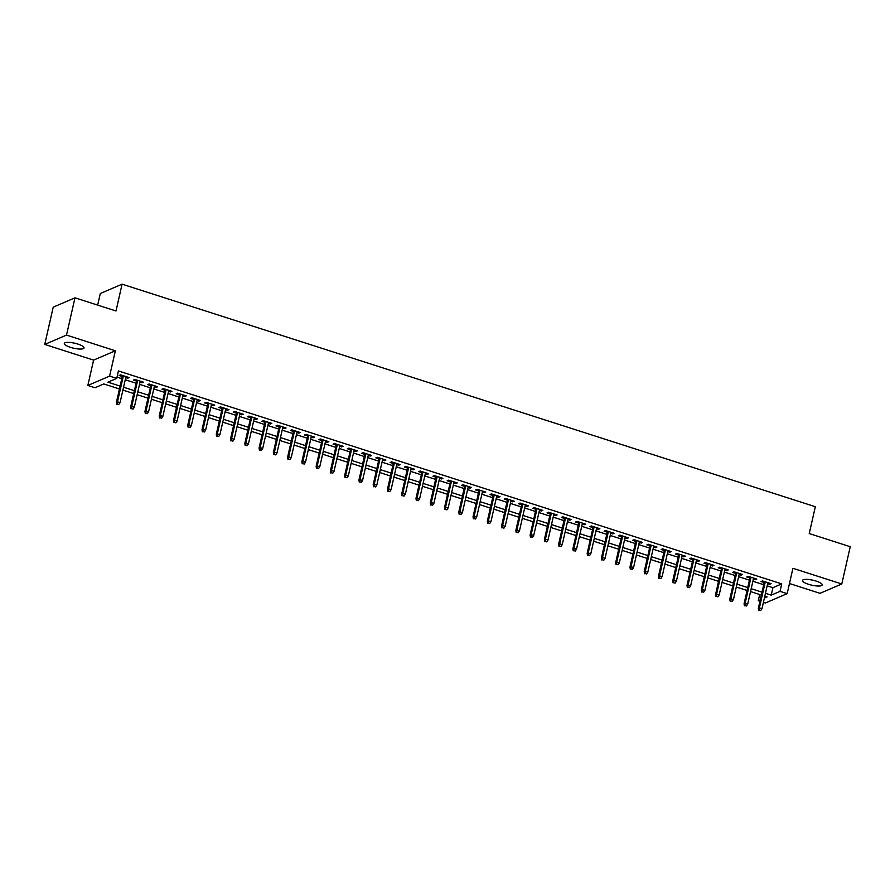 <?xml version="1.0" encoding="UTF-8"?>
<svg xmlns="http://www.w3.org/2000/svg" width="895" height="895" viewBox="0 0 895 895"><rect width="100%" height="100%" fill="white"/><g stroke="black" fill="none" stroke-linecap="round" stroke-linejoin="round"><path stroke-width="1.34" d="M70.414 347.327A10.113 2.551 -167.2 0 0 84.029 347.954A10.113 2.551 -167.2 0 0 77.943 344.094A10.113 2.551 -167.2 0 0 64.317 343.479A10.113 2.551 -167.2 0 0 70.414 347.327M808.599 584.312A10.113 2.551 -167.2 0 0 822.214 584.938A10.113 2.551 -167.2 0 0 816.128 581.09A10.113 2.551 -167.2 0 0 802.502 580.463A10.113 2.551 -167.2 0 0 808.599 584.312M119.449 388.978L103.798 383.955L94.982 387.748L87.844 385.454L109.604 376.113L116.742 378.406L107.915 382.187L120.109 386.103M93.606 360.114L115.365 350.773L66.51 335.088L74.979 297.822L53.219 307.164L44.75 344.43L93.606 360.114L87.844 385.454M97.678 305.117L100.318 293.504L122.078 284.162L815.334 506.727L809.237 533.554L850.25 546.722L841.781 583.987L792.925 568.303L787.175 593.642L765.415 602.984L763.413 602.335M789.468 583.518L820.021 593.329L841.781 583.987M759.944 601.227L758.278 600.69L760.269 599.84M759.676 594.526L758.278 600.69M66.51 335.088L44.75 344.43M125.748 377.6L127.683 378.227L129.148 377.589L120.59 374.848L119.124 375.475L122.291 376.493M140.012 382.176L141.947 382.803L143.413 382.176L134.854 379.424L133.389 380.051L136.555 381.069M154.276 386.763L156.211 387.378L157.677 386.752L149.118 384L147.653 384.637L150.819 385.656M168.54 391.339L170.475 391.965L171.941 391.328L163.382 388.587L161.917 389.213L165.083 390.231M182.804 395.926L184.739 396.541L186.205 395.914L177.646 393.162L176.181 393.789L179.347 394.807M197.068 400.501L199.003 401.117L200.469 400.49L191.91 397.738L190.445 398.376L193.611 399.394M211.332 405.077L213.267 405.703L214.733 405.066L206.174 402.325L204.709 402.951L207.875 403.969M225.596 409.664L227.531 410.279L228.997 409.653L220.438 406.901L218.973 407.527L222.139 408.545M239.86 414.24L241.795 414.855L243.261 414.228L234.703 411.476L233.237 412.114L236.403 413.132M254.124 418.815L256.059 419.442L257.525 418.804L248.967 416.063L247.501 416.69L250.667 417.708M268.388 423.402L270.324 424.017L271.789 423.391L263.231 420.639L261.765 421.265L264.931 422.283M282.652 427.978L284.588 428.593L286.053 427.967L277.495 425.214L276.029 425.852L279.195 426.87M296.916 432.553L298.852 433.18L300.317 432.542L291.759 429.801L290.293 430.428L293.459 431.446M311.18 437.14L313.116 437.756L314.581 437.129L306.023 434.377L304.557 435.004L307.723 436.022M325.444 441.716L327.38 442.331L328.845 441.705L320.287 438.953L318.821 439.59L321.987 440.608M339.708 446.292L341.644 446.918L343.121 446.281L334.551 443.54L333.085 444.166L336.251 445.184M353.972 450.879L355.908 451.494L357.385 450.867L348.826 448.115L347.349 448.742L350.516 449.76M368.237 455.454L370.172 456.07L371.649 455.443L363.09 452.691L361.614 453.329L364.78 454.347M382.512 460.03L384.436 460.656L385.913 460.019L377.354 457.278L375.878 457.904L379.044 458.922M396.776 464.617L398.7 465.232L400.177 464.606L391.618 461.854L390.142 462.48L393.308 463.498M411.04 469.193L412.964 469.808L414.441 469.181L405.882 466.429L404.406 467.067L407.572 468.085M425.304 473.768L427.228 474.395L428.705 473.757L420.147 471.016L418.67 471.643L421.847 472.661M439.568 478.355L441.492 478.97L442.969 478.344L434.411 475.592L432.934 476.218L436.111 477.236M453.832 482.931L455.756 483.546L457.233 482.92L448.675 480.167L447.198 480.805L450.375 481.823M468.096 487.506L470.02 488.133L471.497 487.495L462.939 484.754L461.462 485.381L464.639 486.399M482.36 492.093L484.284 492.709L485.761 492.082L477.203 489.33L475.726 489.957L478.903 490.975M496.624 496.669L498.549 497.284L500.025 496.658L491.467 493.906L489.99 494.543L493.167 495.561M510.888 501.245L512.824 501.871L514.289 501.234L505.731 498.493L504.254 499.119L507.431 500.137M525.152 505.832L527.088 506.447L528.553 505.82L519.995 503.068L518.529 503.695L521.695 504.713M539.417 510.407L541.352 511.023L542.817 510.396L534.259 507.644L532.793 508.282L535.96 509.3M553.681 514.983L555.616 515.609L557.082 514.972L548.523 512.231L547.058 512.857L550.224 513.875M567.945 519.57L569.88 520.185L571.346 519.559L562.787 516.807L561.322 517.433L564.488 518.451M582.209 524.146L584.144 524.761L585.61 524.134L577.051 521.382L575.586 522.02L578.752 523.038M596.473 528.721L598.408 529.348L599.874 528.71L591.315 525.969L589.85 526.596L593.016 527.614M610.737 533.308L612.672 533.923L614.138 533.297L605.579 530.545L604.114 531.171L607.28 532.189M625.001 537.884L626.936 538.499L628.402 537.873L619.843 535.12L618.378 535.758L621.544 536.776M639.265 542.459L641.2 543.086L642.666 542.448L634.107 539.707L632.642 540.334L635.808 541.352M653.529 547.046L655.464 547.662L656.93 547.035L648.372 544.283L646.906 544.91L650.072 545.928M667.793 551.622L669.728 552.237L671.194 551.611L662.636 548.859L661.17 549.496L664.336 550.514M682.057 556.198L683.993 556.824L685.458 556.187L676.9 553.446L675.434 554.072L678.6 555.09M696.321 560.785L698.257 561.4L699.722 560.773L691.164 558.021L689.698 558.648L692.864 559.666M710.585 565.36L712.521 565.976L713.986 565.349L705.428 562.597L703.962 563.235L707.128 564.253M724.849 569.936L726.785 570.562L728.25 569.925L719.692 567.184L718.226 567.81L721.392 568.828M739.113 574.523L741.049 575.138L742.514 574.512L733.956 571.76L732.49 572.397L735.656 573.404M753.377 579.099L755.313 579.714L756.79 579.087L748.231 576.335L746.754 576.973L749.92 577.991M767.16 585.833L772.911 587.679L781.727 583.898L118.431 370.955L116.742 378.406M117.032 377.119L121.798 378.652M125.255 379.76L136.062 383.228M139.519 384.335L150.326 387.815M153.783 388.922L164.59 392.39M168.047 393.498L178.855 396.966M182.311 398.074L193.119 401.553M196.576 402.661L207.383 406.129M210.84 407.236L221.647 410.704M225.104 411.812L235.911 415.291M239.368 416.399L250.175 419.867M253.632 420.974L264.439 424.443M267.896 425.55L278.703 429.029M282.16 430.137L292.967 433.605M296.424 434.713L307.231 438.181M310.688 439.3L321.495 442.768M324.963 443.875L335.759 447.343M339.227 448.451L350.023 451.919M353.491 453.038L364.299 456.506M367.755 457.613L378.563 461.082M382.02 462.189L392.827 465.657M396.284 466.776L407.091 470.244M410.548 471.352L421.355 474.82M424.812 475.927L435.619 479.396M439.076 480.514L449.883 483.982M453.34 485.09L464.147 488.558M467.604 489.666L478.411 493.134M481.868 494.253L492.675 497.721M496.132 498.828L506.939 502.296M510.396 503.404L521.203 506.872M524.66 507.991L535.467 511.459M538.924 512.567L549.731 516.035M553.188 517.142L563.995 520.61M567.452 521.729L578.26 525.197M581.716 526.305L592.524 529.773M595.981 530.88L606.788 534.349M610.245 535.467L621.052 538.935M624.509 540.043L635.316 543.511M638.773 544.619L649.58 548.087M653.037 549.206L663.844 552.674M667.301 553.781L678.108 557.249M681.565 558.357L692.372 561.825M695.829 562.944L706.636 566.412M710.093 567.519L720.9 570.988M724.368 572.095L735.164 575.563M738.632 576.682L749.428 580.15M752.896 581.258L763.703 584.726M767.641 583.674L769.577 584.301L771.054 583.663L762.495 580.922L761.018 581.549L764.185 582.567M115.365 350.773L109.604 376.113M781.727 583.898L780.037 591.349L787.175 593.642M74.979 297.822L115.992 310.99L122.078 284.162M764.375 598.073L767.104 596.909L764.811 596.171M761.354 595.063L750.547 591.584M747.09 590.476L736.283 587.008M732.826 585.901L722.019 582.432M718.562 581.325L707.755 577.846M704.298 576.738L693.491 573.27M690.034 572.162L679.227 568.694M675.759 567.587L664.963 564.107M661.494 563L650.699 559.532M647.23 558.424L636.423 554.956M632.966 553.848L622.159 550.369M618.702 549.261L607.895 545.793M604.438 544.686L593.631 541.218M590.174 540.11L579.367 536.631M575.91 535.523L565.103 532.055M561.646 530.948L550.839 527.479M547.382 526.361L536.575 522.893M533.118 521.785L522.311 518.317M518.854 517.209L508.047 513.741M504.59 512.622L493.783 509.154M490.326 508.047L479.519 504.579M476.062 503.471L465.255 500.003M461.798 498.884L450.99 495.416M447.534 494.308L436.726 490.84M433.269 489.733L422.462 486.265M419.005 485.146L408.198 481.678M404.741 480.57L393.934 477.102M390.477 475.995L379.67 472.526M376.213 471.408L365.406 467.94M361.949 466.832L351.142 463.364M347.685 462.256L336.878 458.788M333.421 457.669L322.614 454.201M319.157 453.094L308.35 449.626M304.893 448.518L294.086 445.05M290.629 443.931L279.822 440.463M276.365 439.356L265.558 435.887M262.09 434.78L251.294 431.312M247.826 430.193L237.03 426.725M233.561 425.617L222.754 422.149M219.297 421.042L208.49 417.573M205.033 416.455L194.226 412.987M190.769 411.879L179.962 408.411M176.505 407.303L165.698 403.835M162.241 402.716L151.434 399.248M147.977 398.141L137.17 394.673M133.713 393.565L122.906 390.097M765.46 593.296L771.221 595.141L780.037 591.349M123.566 387.211L134.373 390.679M137.83 391.797L148.637 395.266M152.094 396.373L162.901 399.841M166.358 400.949L177.165 404.417M180.622 405.536L191.429 409.004M194.886 410.111L205.693 413.579M209.15 414.687L219.957 418.155M223.414 419.274L234.221 422.742M237.678 423.85L248.486 427.318M251.942 428.425L262.75 431.893M266.207 433.012L277.014 436.48M280.471 437.588L291.278 441.056M294.735 442.164L305.542 445.632M308.999 446.75L319.806 450.219M323.263 451.326L334.07 454.794M337.527 455.902L348.334 459.37M351.791 460.489L362.598 463.957M366.055 465.064L376.862 468.532M380.319 469.64L391.126 473.108M394.583 474.227L405.39 477.695M408.847 478.803L419.654 482.271M423.111 483.378L433.918 486.858M437.375 487.965L448.182 491.433M451.639 492.541L462.446 496.009M465.915 497.117L476.711 500.596M480.179 501.703L490.975 505.172M494.443 506.279L505.25 509.747M508.707 510.855L519.514 514.334M522.971 515.442L533.778 518.91M537.235 520.017L548.042 523.486M551.499 524.593L562.306 528.072M565.763 529.18L576.57 532.648M580.027 533.756L590.834 537.224M594.291 538.331L605.098 541.811M608.555 542.918L619.362 546.386M622.819 547.494L633.626 550.962M637.083 552.07L647.89 555.549M651.347 556.656L662.155 560.125M665.611 561.232L676.419 564.7M679.876 565.808L690.683 569.287M694.14 570.395L704.947 573.863M708.404 574.97L719.211 578.438M722.668 579.546L733.475 583.025M736.932 584.133L747.739 587.601M751.196 588.709L762.003 592.177M772.911 587.679L771.221 595.141M769.812 583.271L769.577 584.301M755.548 578.696L755.313 579.714M741.284 574.109L741.049 575.138M727.02 569.533L726.785 570.562M712.756 564.958L712.521 565.976M698.492 560.371L698.257 561.4M684.227 555.795L683.993 556.824M669.963 551.219L669.728 552.237M655.699 546.632L655.464 547.662M641.435 542.057L641.2 543.086M627.171 537.481L626.936 538.499M612.907 532.894L612.672 533.923M598.643 528.318L598.408 529.348M584.379 523.743L584.144 524.761M570.115 519.156L569.88 520.185M555.84 514.58L555.616 515.609M541.576 509.993L541.352 511.023M527.312 505.418L527.088 506.447M513.048 500.842L512.824 501.871M498.783 496.255L498.549 497.284M484.519 491.679L484.284 492.709M470.255 487.104L470.02 488.133M455.991 482.517L455.756 483.546M441.727 477.941L441.492 478.97M427.463 473.365L427.228 474.395M413.199 468.779L412.964 469.808M398.935 464.203L398.7 465.232M384.671 459.627L384.436 460.656M370.407 455.04L370.172 456.07M356.143 450.465L355.908 451.494M341.879 445.889L341.644 446.918M327.615 441.302L327.38 442.331M313.351 436.726L313.116 437.756M299.087 432.151L298.852 433.18M284.823 427.564L284.588 428.593M270.558 422.988L270.324 424.017M256.294 418.412L256.059 419.442M242.03 413.826L241.795 414.855M227.766 409.25L227.531 410.279M213.502 404.674L213.267 405.703M199.238 400.087L199.003 401.117M184.974 395.512L184.739 396.541M170.71 390.936L170.475 391.965M156.446 386.349L156.211 387.378M142.171 381.773L141.947 382.803M127.907 377.198L127.683 378.227M764.419 581.537L758.333 608.365L759.385 607.906L765.314 581.828M759.284 610.133L760.705 610.591L759.284 610.133L759.385 607.906L761.958 608.734L767.876 582.645M758.333 608.365L758.691 610.379M760.705 610.591L761.958 608.734M750.155 576.962L744.069 603.778L745.121 603.331L751.05 577.241M745.02 605.546L746.441 606.004L745.02 605.546L745.121 603.331L747.694 604.147L753.612 578.069M744.069 603.778L744.427 605.803M746.441 606.004L747.694 604.147M735.891 572.386L729.794 599.202L730.857 598.744L736.786 572.666M730.756 600.97L732.177 601.429L730.756 600.97L730.857 598.744L733.43 599.572L739.348 573.494M729.794 599.202L730.163 601.216M732.177 601.429L733.43 599.572M721.627 567.799L715.53 594.627L716.593 594.168L722.522 568.09M716.492 596.394L717.913 596.853L716.492 596.394L716.593 594.168L719.166 594.996L725.084 568.907M715.53 594.627L715.899 596.641M717.913 596.853L719.166 594.996M707.363 563.223L701.266 590.04L702.329 589.592L708.258 563.503M702.228 591.808L703.649 592.266L702.228 591.808L702.329 589.592L704.902 590.409L710.82 564.331M701.266 590.04L701.635 592.065M703.649 592.266L704.902 590.409M693.099 558.648L687.002 585.464L688.065 585.006L693.994 558.928M687.964 587.232L689.385 587.691L687.964 587.232L688.065 585.006L690.638 585.833L696.556 559.755M687.002 585.464L687.371 587.478M689.385 587.691L690.638 585.833M678.835 554.061L672.738 580.889L673.801 580.43L679.73 554.352M673.7 582.656L675.121 583.115L673.7 582.656L673.801 580.43L676.363 581.258L682.292 555.168M672.738 580.889L673.107 582.902M675.121 583.115L676.363 581.258M664.571 549.485L658.474 576.302L659.537 575.854L665.466 549.765M659.436 578.069L660.857 578.528L659.436 578.069L659.537 575.854L662.099 576.671L668.028 550.593M658.474 576.302L658.843 578.327M660.857 578.528L662.099 576.671M650.307 544.91L644.21 571.726L645.273 571.267L651.202 545.189M645.172 573.494L646.593 573.952L645.172 573.494L645.273 571.267L647.835 572.095L653.764 546.017M644.21 571.726L644.579 573.74M646.593 573.952L647.835 572.095M636.043 540.323L629.946 567.15L631.009 566.692L636.938 540.614M630.897 568.918L632.329 569.365L630.897 568.918L631.009 566.692L633.571 567.519L639.5 541.43M629.946 567.15L630.315 569.164M632.329 569.365L633.571 567.519M621.779 535.747L615.682 562.563L616.744 562.116L622.663 536.027M616.633 564.331L618.065 564.79L616.633 564.331L616.744 562.116L619.306 562.933L625.236 536.855M615.682 562.563L616.051 564.588M618.065 564.79L619.306 562.933M607.515 531.171L601.418 557.988L602.48 557.529L608.399 531.451M602.369 559.755L603.801 560.214L602.369 559.755L602.48 557.529L605.042 558.357L610.972 532.279M601.418 557.988L601.787 560.001M603.801 560.214L605.042 558.357M593.251 526.584L587.154 553.412L588.216 552.953L594.135 526.875M588.104 555.18L589.537 555.627L588.104 555.18L588.216 552.953L590.778 553.781L596.708 527.692M587.154 553.412L587.523 555.426M589.537 555.627L590.778 553.781M578.987 522.009L572.889 548.825L573.952 548.378L579.87 522.288M573.84 550.593L575.272 551.051L573.84 550.593L573.952 548.378L576.514 549.194L582.444 523.116M572.889 548.825L573.259 550.85M575.272 551.051L576.514 549.194M564.723 517.422L558.625 544.25L559.688 543.791L565.606 517.713M559.576 546.017L561.008 546.476L559.576 546.017L559.688 543.791L562.25 544.619L568.18 518.541M558.625 544.25L558.995 546.263M561.008 546.476L562.25 544.619M550.459 512.846L544.361 539.674L545.424 539.215L551.342 513.137M545.312 541.441L546.744 541.889L545.312 541.441L545.424 539.215L547.986 540.043L553.915 513.954M544.361 539.674L544.731 541.688M546.744 541.889L547.986 540.043M536.194 508.27L530.097 535.087L531.16 534.639L537.078 508.55M531.048 536.855L532.48 537.313L531.048 536.855L531.16 534.639L533.722 535.456L539.651 509.378M530.097 535.087L530.466 537.112M532.48 537.313L533.722 535.456M521.93 503.684L515.833 530.511L516.896 530.053L522.814 503.974M516.784 532.279L518.216 532.738L516.784 532.279L516.896 530.053L519.458 530.88L525.387 504.802M515.833 530.511L516.202 532.525M518.216 532.738L519.458 530.88M507.666 499.108L501.569 525.936L502.632 525.477L508.55 499.399M502.52 527.703L503.952 528.151L502.52 527.703L502.632 525.477L505.194 526.305L511.123 500.215M501.569 525.936L501.938 527.949M503.952 528.151L505.194 526.305M493.402 494.532L487.305 521.349L488.368 520.901L494.286 494.812M488.256 523.116L489.688 523.575L488.256 523.116L488.368 520.901L490.93 521.718L496.859 495.64M487.305 521.349L487.674 523.374M489.688 523.575L490.93 521.718M479.138 489.945L473.041 516.773L474.093 516.314L480.022 490.236M473.992 518.541L475.424 518.999L473.992 518.541L474.093 516.314L476.666 517.142L482.595 491.064M473.041 516.773L473.41 518.787M475.424 518.999L476.666 517.142M464.863 485.37L458.777 512.197L459.829 511.739L465.758 485.661M459.728 513.965L461.16 514.412L459.728 513.965L459.829 511.739L462.402 512.567L468.331 486.477M458.777 512.197L459.135 514.211M461.16 514.412L462.402 512.567M450.599 480.794L444.513 507.61L445.565 507.163L451.494 481.074M445.464 509.378L446.896 509.837L445.464 509.378L445.565 507.163L448.138 507.98L454.067 481.902M444.513 507.61L444.871 509.635M446.896 509.837L448.138 507.98M436.335 476.207L430.249 503.035L431.3 502.576L437.23 476.498M431.2 504.802L432.632 505.261L431.2 504.802L431.3 502.576L433.874 503.404L439.803 477.326M430.249 503.035L430.607 505.048M432.632 505.261L433.874 503.404M422.071 471.631L415.985 498.448L417.036 498L422.966 471.922M416.936 500.215L418.357 500.674L416.936 500.215L417.036 498L419.61 498.828L425.528 472.739M415.985 498.448L416.343 500.473M418.357 500.674L419.61 498.828M407.807 467.056L401.721 493.872L402.772 493.425L408.702 467.335M402.672 495.64L404.092 496.098L402.672 495.64L402.772 493.425L405.345 494.241L411.264 468.163M401.721 493.872L402.079 495.897M404.092 496.098L405.345 494.241M393.543 462.469L387.457 489.296L388.508 488.838L394.438 462.76M388.408 491.064L389.828 491.523L388.408 491.064L388.508 488.838L391.081 489.666L397 463.588M387.457 489.296L387.815 491.31M389.828 491.523L391.081 489.666M379.279 457.893L373.193 484.71L374.244 484.262L380.174 458.184M374.144 486.477L375.564 486.936L374.144 486.477L374.244 484.262L376.817 485.09L382.736 459.001M373.193 484.71L373.551 486.735M375.564 486.936L376.817 485.09M365.015 453.317L358.929 480.134L359.98 479.686L365.91 453.597M359.88 481.902L361.3 482.36L359.88 481.902L359.98 479.686L362.553 480.503L368.471 454.425M358.929 480.134L359.287 482.159M361.3 482.36L362.553 480.503M350.75 448.731L344.664 475.558L345.716 475.1L351.645 449.022M345.615 477.326L347.036 477.785L345.615 477.326L345.716 475.1L348.289 475.927L354.207 449.849M344.664 475.558L345.022 477.572M347.036 477.785L348.289 475.927M336.486 444.155L330.4 470.971L331.452 470.524L337.381 444.446M331.351 472.739L332.772 473.198L331.351 472.739L331.452 470.524L334.025 471.352L339.943 445.262M330.4 470.971L330.758 472.996M332.772 473.198L334.025 471.352M322.222 439.579L316.125 466.396L317.188 465.948L323.117 439.859M317.087 468.163L318.508 468.622L317.087 468.163L317.188 465.948L319.761 466.765L325.679 440.687M316.125 466.396L316.494 468.421M318.508 468.622L319.761 466.765M307.958 434.992L301.861 461.82L302.924 461.361L308.853 435.283M302.823 463.588L304.244 464.046L302.823 463.588L302.924 461.361L305.497 462.189L311.415 436.111M301.861 461.82L302.23 463.834M304.244 464.046L305.497 462.189M293.694 430.417L287.597 457.233L288.66 456.786L294.589 430.708M288.559 459.001L289.98 459.459L288.559 459.001L288.66 456.786L291.233 457.613L297.151 431.524M287.597 457.233L287.966 459.258M289.98 459.459L291.233 457.613M279.43 425.841L273.333 452.657L274.396 452.21L280.325 426.121M274.295 454.425L275.716 454.884L274.295 454.425L274.396 452.21L276.958 453.027L282.887 426.949M273.333 452.657L273.702 454.682M275.716 454.884L276.958 453.027M265.166 421.254L259.069 448.082L260.132 447.623L266.061 421.545M260.031 449.849L261.452 450.308L260.031 449.849L260.132 447.623L262.694 448.451L268.623 422.373M259.069 448.082L259.438 450.095M261.452 450.308L262.694 448.451M250.902 416.678L244.805 443.495L245.868 443.047L251.797 416.969M245.767 445.262L247.188 445.721L245.767 445.262L245.868 443.047L248.43 443.875L254.359 417.786M244.805 443.495L245.174 445.52M247.188 445.721L248.43 443.875M236.638 412.103L230.541 438.919L231.604 438.46L237.533 412.382M231.503 440.687L232.924 441.145L231.503 440.687L231.604 438.46L234.166 439.288L240.095 413.21M230.541 438.919L230.91 440.944M232.924 441.145L234.166 439.288M222.374 407.516L216.277 434.343L217.34 433.885L223.258 407.807M217.228 436.111L218.66 436.57L217.228 436.111L217.34 433.885L219.901 434.713L225.831 408.635M216.277 434.343L216.646 436.357M218.66 436.57L219.901 434.713M208.11 402.94L202.013 429.757L203.076 429.309L208.994 403.231M202.964 431.524L204.396 431.983L202.964 431.524L203.076 429.309L205.637 430.137L211.567 404.048M202.013 429.757L202.382 431.782M204.396 431.983L205.637 430.137M193.846 398.364L187.749 425.181L188.811 424.722L194.73 398.644M188.7 426.949L190.132 427.407L188.7 426.949L188.811 424.722L191.373 425.55L197.303 399.472M187.749 425.181L188.118 427.206M190.132 427.407L191.373 425.55M179.582 393.778L173.485 420.605L174.547 420.147L180.466 394.068M174.435 422.373L175.867 422.832L174.435 422.373L174.547 420.147L177.109 420.974L183.039 394.896M173.485 420.605L173.854 422.619M175.867 422.832L177.109 420.974M165.318 389.202L159.22 416.018L160.283 415.571L166.201 389.493M160.171 417.786L161.603 418.245L160.171 417.786L160.283 415.571L162.845 416.388L168.775 390.309M159.22 416.018L159.59 418.043M161.603 418.245L162.845 416.388M151.054 384.626L144.956 411.443L146.019 410.984L151.937 384.906M145.907 413.21L147.339 413.669L145.907 413.21L146.019 410.984L148.581 411.812L154.511 385.734M144.956 411.443L145.326 413.468M147.339 413.669L148.581 411.812M136.79 380.039L130.692 406.867L131.755 406.408L137.673 380.33M131.643 408.635L133.075 409.093L131.643 408.635L131.755 406.408L134.317 407.236L140.246 381.158M130.692 406.867L131.062 408.881M133.075 409.093L134.317 407.236M122.525 375.464L116.428 402.28L117.491 401.833L123.409 375.755M117.379 404.048L118.811 404.506L117.379 404.048L117.491 401.833L120.053 402.649L125.982 376.571M116.428 402.28L116.797 404.305M118.811 404.506L120.053 402.649"/></g></svg>
